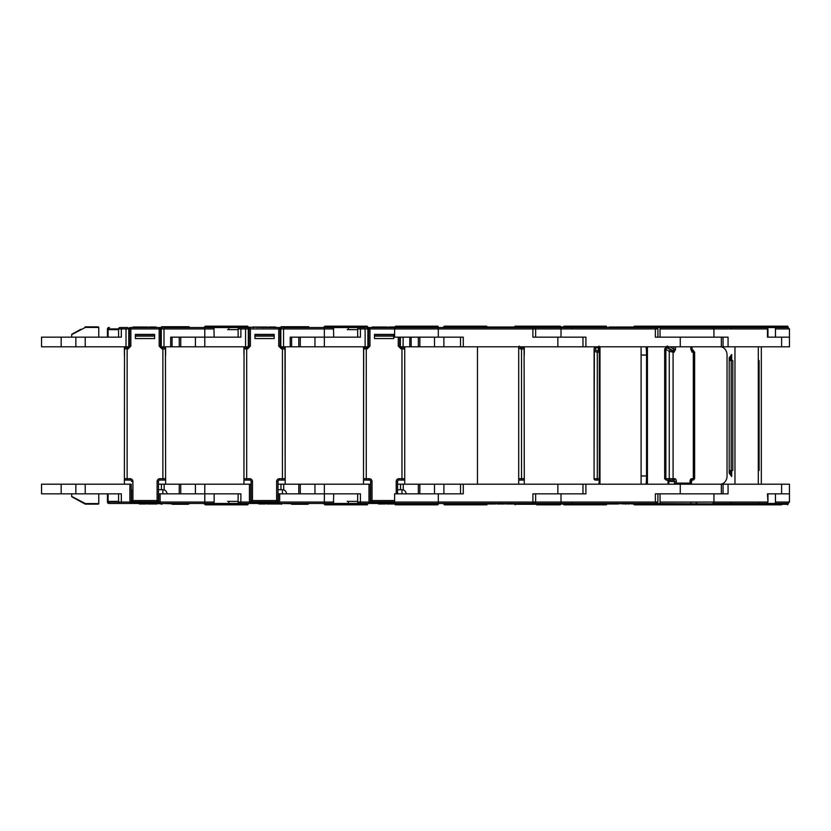 <?xml version="1.0" encoding="UTF-8"?>
<svg xmlns="http://www.w3.org/2000/svg" width="831" height="831" viewBox="0 0 831 831"><rect width="100%" height="100%" fill="white"/><g stroke="black" fill="none" stroke-linecap="round" stroke-linejoin="round"><path stroke-width="1.25" d="M131.547 489.708L131.547 500.813L131.267 489.708M157.101 502.402L132.918 502.402L157.101 502.381L158.472 500.522L157.101 502.402L157.101 501.851L132.918 501.851L132.918 502.402L131.547 500.813L132.918 502.381M128.192 347.483L129.491 346.101L129.48 328.931A1.371 1.371 90 0 1 130.851 327.549L159.168 327.549A1.371 1.371 0 0 1 160.539 328.931L160.539 346.101L161.827 347.483M164.195 347.483A1.371 1.371 0 0 1 165.431 348.262L165.431 348.262A1.371 1.153 -25.7 0 1 165.525 348.854A1.371 1.319 -90 0 0 164.195 347.483L161.931 347.483L160.539 346.101L159.168 346.101L159.168 328.931L161.266 328.931A1.371 1.371 90 0 1 162.637 327.549L159.168 327.549L159.168 328.931L130.851 328.931L130.851 346.101L128.088 348.854L124.494 348.854A1.371 1.153 -154.3 0 1 124.588 348.262L124.588 348.262A1.371 1.153 -154.3 0 1 124.847 347.919M135.391 335.807L135.391 334.426L154.628 334.426L135.391 334.426L135.391 338.549L154.628 338.549L154.628 334.426L154.628 335.807L135.391 335.807M124.401 484.203L124.401 478.708L130.166 478.708L130.166 480.089A1.371 1.371 0 0 1 131.547 481.461A1.371 1.371 0 0 0 130.166 480.089L125.772 480.089A1.371 1.371 0 0 1 124.401 478.708L124.494 348.854A1.371 1.319 -90 0 1 125.824 347.483L128.088 347.483L128.088 348.854M131.547 481.461L132.918 481.461A2.753 2.753 0 0 0 130.166 478.708A2.753 2.753 0 0 1 132.918 481.461L132.918 500.522L157.101 500.522L157.101 481.461A2.753 2.753 0 0 1 159.853 478.708L162.876 478.708L162.876 348.854L165.618 349.062A1.371 1.195 0 0 0 165.535 348.646M162.876 347.483L162.876 348.854L161.931 348.854L161.931 347.483M125.824 347.483A1.371 1.371 0 0 0 124.588 348.262L124.401 349.062A1.371 1.195 180 0 1 124.484 348.646M165.431 348.262L165.618 478.708A1.371 1.371 0 0 1 164.247 480.089L159.853 480.089A1.371 1.371 0 0 0 158.472 481.461L158.472 500.522A1.371 1.33 180 0 1 157.101 501.851L157.101 500.522L158.472 500.522M124.401 478.708A1.371 1.371 0 0 0 125.772 480.089M225.949 326.178L247.524 326.178L205.34 326.178L204.79 326.728L278.717 327.549A1.371 1.371 0 0 1 280.089 328.931L280.089 346.101L281.377 347.483M80.711 329.346L71.985 334.135L80.711 329.346M98.775 337.168L98.775 327.414L85.385 327.414L85.375 326.863A0.551 0.551 0 0 0 85.115 326.936L85.385 327.414L71.695 334.613A0.551 0.551 0 0 1 71.985 334.135M228.837 327.549L228.837 329.616M61.182 346.797L61.182 337.168L41.55 337.168L41.55 346.797L75.86 346.797L75.86 337.168L61.182 337.168M179.247 346.797L179.247 337.168L172.059 337.168L172.059 346.797L180.743 346.797L180.743 337.168L179.247 337.168M118.573 329.616L108.082 329.616L108.082 337.168L118.573 337.168L118.573 328.931A1.371 1.371 0 0 1 119.944 327.549L127.382 327.549A1.371 1.371 -90 0 1 128.753 328.931L126.021 328.931L126.021 327.549M107.448 337.168L107.448 328.931A1.371 1.371 0 0 1 108.819 327.549M71.695 334.613L71.695 337.168M61.182 493.832L61.182 484.203L75.86 484.203L75.86 493.832L41.55 493.832L41.55 484.203L61.182 484.203M179.247 493.832L179.247 484.203L164.154 484.203L164.154 489.906M162.876 493.832L162.876 489.708L158.472 489.708M98.775 503.586A0.551 0.551 0 0 1 98.224 504.137L85.375 504.137A0.551 0.551 0 0 1 85.115 504.064L71.985 496.865A0.551 0.551 0 0 1 71.695 496.387L85.385 503.586L98.775 503.586L98.775 493.832M71.695 496.387L71.695 493.832M108.788 501.384L108.788 502.069L118.573 502.069A1.371 1.371 0 0 0 119.944 503.451L108.819 503.451A1.371 1.371 0 0 1 107.448 502.069L108.788 502.069A1.371 0.706 90 0 0 109.495 503.451M162.876 489.708A4.124 4.124 0 0 1 167 493.832M228.837 501.384L228.837 503.451M71.985 496.865L80.711 501.654M172.121 504.272L188.429 504.272L161.505 503.451M184.17 503.721L183.62 504.272L188.429 504.272L189.198 503.451M225.949 504.822L247.524 504.822L205.34 504.822L204.79 504.272L205.34 504.822M251.627 502.069L249.445 502.069L249.445 484.203L250.817 484.203L250.817 502.069A1.371 1.371 0 0 1 249.445 503.451L204.79 503.451L204.79 504.272L248.074 504.272A0.551 0.551 0 0 1 247.524 504.822M139.328 503.451L139.328 503.991L146.017 503.991L146.017 503.451M147.43 503.451L147.43 503.991L152.052 503.991L152.052 503.451M152.447 503.451L152.447 503.991L157.121 503.991L157.121 503.451M160.123 493.832L160.123 503.451A1.371 1.371 0 0 1 158.752 502.069L158.752 493.832L214.159 493.832L214.159 502.069L204.79 502.069L204.79 503.451L157.381 503.451L161.578 503.991M85.375 504.137L85.385 503.586L85.115 504.064A0.551 0.551 0 0 0 85.375 504.137A0.551 0.551 0 0 1 85.115 504.064M214.159 502.069L213.879 503.451M189.198 503.721L172.059 503.451M143.025 503.991L143.025 503.451M151.793 503.991L151.793 503.451M150.91 503.991L150.91 503.451M148.043 503.991L148.043 503.451M157.028 503.991L157.028 503.451M154.95 503.991L154.95 503.451M152.717 503.991L152.717 503.451M161.484 503.991L161.484 503.451M75.86 493.832L121.326 493.832L121.326 502.069L118.573 502.069L118.573 493.832L108.082 493.832L108.082 501.384L118.573 501.384M71.528 493.832L71.695 494.372M110.201 503.451L157.381 503.451L157.381 502.371M132.077 502.069L129.896 502.069L129.896 484.203L131.267 484.203L131.267 502.069A1.371 1.371 0 0 1 129.896 503.451L132.638 503.451L132.638 502.371M129.896 503.451A1.371 1.371 0 0 0 131.267 502.069A1.371 1.371 0 0 1 129.896 503.451L129.896 502.069L121.326 502.069L121.326 503.451M158.472 484.203L164.154 484.203M129.896 484.203L75.86 484.203M162.876 480.089L162.876 478.708L165.618 478.708L165.618 484.203M124.401 355.034L124.401 346.797M165.618 346.797L165.618 355.034M129.293 346.797L126.021 346.797L126.021 328.931L121.326 328.931L121.326 337.168L75.86 337.168M130.851 327.549A1.371 1.371 0 0 0 129.48 328.931L130.851 328.931L130.851 327.549L129.761 327.549A1.371 1.371 -90 0 1 130.311 327.663M159.718 327.663A1.371 1.371 -90 0 1 160.258 327.549L162.637 327.549M214.159 328.931L163.998 328.931L163.998 327.549L213.879 327.549L214.159 337.168L195.41 337.168L195.41 346.797L245.571 346.797L245.571 327.549L248.074 327.549M171.975 346.797L160.726 346.797M126.021 346.797L75.86 346.797M85.375 326.863A0.551 0.551 0 0 0 85.115 326.936A0.551 0.551 0 0 1 85.375 326.863L98.224 326.863L98.775 327.414M170.687 346.797L170.687 337.168L204.79 337.168L204.79 346.797M204.79 326.728L204.79 337.168L240.876 337.168L240.876 327.549L239.505 327.549L246.942 327.549A1.371 1.371 -90 0 1 248.303 328.931L238.123 328.931A1.371 1.371 0 0 1 239.505 327.549L213.879 327.549M189.198 327.549L189.198 326.728L172.059 326.728L172.059 327.549M172.059 326.728L161.505 326.728L161.505 327.549M156.103 327.549L156.103 327.009L152.405 327.009L152.405 327.549M152.405 327.009L149.414 327.009L149.414 327.549M144.521 327.549L144.521 327.009L148.001 327.009L148.001 327.549M144.521 327.009L143.379 327.549M143.638 327.009L143.638 327.549M147.378 327.009L147.378 327.549M142.714 327.549L142.714 327.009L142.974 327.549M142.714 327.009L138.31 327.009L138.31 327.549M138.403 327.009L138.403 327.549M140.47 327.009L140.47 327.549M137.697 327.549L137.697 327.009L133.022 327.009L133.022 327.549M133.947 327.009L133.947 327.549M133.822 327.009L133.822 327.549M276.65 502.402L252.468 502.402L276.65 502.381L278.032 500.522L276.65 502.402L276.65 501.851L252.468 501.851L252.468 502.402L251.097 500.522L252.468 502.381M247.742 347.483L249.04 346.101L249.03 328.931A1.371 1.371 90 0 1 250.401 327.549L250.401 346.101L247.638 348.854L244.054 348.854A1.371 1.153 -154.3 0 1 244.137 348.262L244.137 348.262A1.371 1.153 -154.3 0 1 244.407 347.919M283.745 347.483A1.371 1.371 0 0 1 284.991 348.262L284.991 348.262A1.371 1.153 -25.7 0 1 285.075 348.854A1.371 1.319 -90 0 0 283.745 347.483L281.48 347.483L280.089 346.101L278.717 346.101L278.717 328.931L280.816 328.931A1.371 1.371 90 0 1 282.187 327.549L278.717 327.549L278.717 328.931L248.303 328.931L248.303 346.797L245.571 346.797M254.94 335.807L254.94 334.426L274.178 334.426L254.94 334.426L254.94 338.549L274.178 338.549L274.178 334.426L274.178 335.807L254.94 335.807M243.95 484.203L243.95 478.708L249.726 478.708A2.753 2.753 0 0 1 252.468 481.461L252.468 501.851A1.371 1.33 180 0 1 251.097 500.522L251.097 481.461A1.371 1.371 0 0 0 249.726 480.089L245.322 480.089A1.371 1.371 0 0 1 243.95 478.708L244.054 348.854A1.371 1.319 -90 0 1 245.374 347.483L247.638 347.483L247.638 348.854M251.097 500.522L276.65 500.522L276.65 481.461A2.753 2.753 0 0 1 279.403 478.708L282.426 478.708L282.426 348.854L285.178 349.062A1.371 1.195 0 0 0 285.085 348.646M282.426 347.483L282.426 348.854L281.48 348.854L281.48 347.483M245.374 347.483A1.371 1.371 0 0 0 244.137 348.262L243.95 349.062A1.371 1.195 180 0 1 244.044 348.646M284.991 348.262L285.178 478.708A1.371 1.371 0 0 1 283.797 480.089L279.403 480.089A1.371 1.371 0 0 0 278.032 481.461L278.032 500.522A1.371 1.33 180 0 1 276.65 501.851L276.65 500.522L278.032 500.522M243.95 478.708A1.371 1.371 0 0 0 245.322 480.089M345.499 326.178L367.073 326.178L324.89 326.178L324.339 326.728L367.624 326.728L367.624 327.549L395.026 327.549L395.577 326.178L437.76 326.178L438.311 327.549L563.439 327.549L563.989 326.178L606.173 326.178L584.598 326.178M203.533 327.549L204.665 326.936L203.533 327.549M348.386 327.549L348.386 329.616M298.796 346.797L298.796 337.168L291.619 337.168L291.619 346.797L300.292 346.797L300.292 337.168L298.796 337.168M180.743 493.832L180.743 484.203L195.41 484.203L195.41 493.832L204.79 493.832L204.79 484.203L195.41 484.203M298.796 493.832L298.796 484.203L283.714 484.203L283.714 489.906M282.426 493.832L282.426 489.708L278.032 489.708M227.632 493.832L238.123 493.832L238.123 502.069A1.371 1.371 0 0 0 239.505 503.451L240.876 503.451L240.876 502.069L249.445 502.069L249.445 503.451L279.673 503.451A1.371 1.371 0 0 1 278.302 502.069L278.302 493.832L324.339 493.832L324.339 484.203L300.292 484.203L300.292 493.832M282.426 489.708A4.124 4.124 0 0 1 286.55 493.832M348.386 501.384L348.386 503.451M291.671 504.272L307.979 504.272L291.671 504.272L291.608 503.721L281.055 503.451L281.127 503.991M307.979 504.272L308.758 503.451M345.499 504.822L367.073 504.822L324.89 504.822L324.339 504.272L324.89 504.822M371.177 502.069L368.995 502.069L368.995 484.203L370.377 484.203L370.377 502.069A1.371 1.371 0 0 1 368.995 503.451L324.339 503.451L324.339 504.272L367.624 504.272A0.551 0.551 0 0 1 367.073 504.822M204.79 503.846L204.665 504.064A0.551 0.551 0 0 0 204.79 504.116A0.551 0.551 0 0 1 204.665 504.064L203.533 503.451M258.877 503.451L258.877 503.991L265.567 503.991L265.567 503.451M266.98 503.451L266.98 503.991L271.602 503.991L271.602 503.451M271.997 503.451L271.997 503.991L276.671 503.991L276.671 503.451M276.931 502.371L277.284 503.991L281.034 503.991M333.719 493.832L333.428 503.451M308.758 503.721L291.608 503.451M333.719 502.069L324.339 502.069L324.339 503.451L279.673 503.451L279.673 502.069L277.492 502.069M262.575 503.991L262.575 503.451M271.342 503.991L271.342 503.451M270.459 503.991L270.459 503.451M267.592 503.991L267.592 503.451M276.578 503.991L276.578 503.451M274.51 503.991L274.51 503.451M272.267 503.991L272.267 503.451M227.632 501.384L238.123 501.384M250.817 502.069A1.371 1.371 0 0 1 249.445 503.451L252.198 503.451L252.198 502.371M238.123 502.069L240.876 502.069L240.876 493.832L204.79 493.832L204.79 502.069L157.942 502.069M278.032 484.203L283.714 484.203M249.445 484.203L204.79 484.203M179.247 484.203L180.743 484.203M285.178 346.797L285.178 484.203M243.95 355.034L243.95 346.797M227.632 337.168L238.123 337.168L238.123 328.931M279.268 327.663A1.371 1.371 -90 0 1 279.808 327.549L282.187 327.549M333.719 328.931L283.548 328.931L283.548 327.549L333.428 327.549L333.719 337.168M291.525 346.797L280.276 346.797M248.843 346.797L248.303 346.797M180.743 346.797L195.41 346.797M290.237 346.797L290.237 337.168L324.339 337.168L324.339 346.797L314.959 346.797L314.959 337.168M227.632 329.616L238.123 329.616M367.292 347.483L368.59 346.101L368.58 328.931L357.673 328.931A1.371 1.371 0 0 1 359.054 327.549L333.428 327.549M324.339 326.728L324.339 337.168L360.425 337.168L360.425 327.549L359.137 327.549M308.758 327.549L308.758 326.728L291.608 326.728L291.608 327.549M291.608 326.728L281.055 326.728L281.055 327.549M275.653 327.549L275.653 327.009L271.955 327.009L271.955 327.549M271.955 327.009L268.964 327.009L268.964 327.549M264.071 327.549L264.071 327.009L267.551 327.009L267.551 327.549M264.071 327.009L262.928 327.549M263.188 327.009L263.188 327.549M266.938 327.009L266.938 327.549M262.264 327.549L262.264 327.009L262.534 327.549M262.264 327.009L257.859 327.009L257.859 327.549M257.953 327.009L257.953 327.549M260.03 327.009L260.03 327.549M257.246 327.549L257.246 327.009L252.572 327.009L252.572 327.549M253.497 327.009L253.497 327.549M253.372 327.009L253.372 327.549M397.582 488.057L397.582 481.461L397.582 493.832L397.582 488.057L397.582 489.708L401.975 489.708A4.124 4.124 0 0 1 406.099 493.832M394.663 502.402L372.018 502.402L394.663 502.381M399.649 337.168L399.649 346.101L400.937 347.483M403.305 347.483A1.371 1.371 0 0 1 404.541 348.262L404.541 348.262A1.371 1.153 -25.7 0 1 404.624 348.854A1.371 1.319 -90 0 0 403.305 347.483L401.03 347.483L399.638 346.101L398.267 346.101L398.267 337.168M394.621 501.851L372.018 501.851A1.371 1.33 180 0 1 370.647 500.522L370.647 481.461A1.371 1.371 0 0 0 369.276 480.089L364.871 480.089A1.371 1.371 0 0 1 363.5 478.708L363.687 348.262A1.371 1.371 0 0 1 364.923 347.483A1.371 1.319 -90 0 0 363.604 348.854L363.5 478.708L366.253 478.708L366.253 347.483L364.923 347.483L367.198 347.483L367.198 348.854L363.604 348.854A1.371 1.153 -154.3 0 1 363.687 348.262L363.687 348.262A1.371 1.153 -154.3 0 1 363.957 347.919M374.49 335.807L374.49 334.426L393.728 334.426L374.49 334.426L374.49 338.549L393.728 338.549L393.728 334.426L393.728 335.807L374.49 335.807M396.21 493.832L396.21 481.461A2.753 2.753 0 0 1 398.953 478.708L401.975 478.708L401.975 348.854L404.728 349.062L404.728 478.708L404.728 349.062A1.371 1.195 0 0 0 404.635 348.646M401.975 347.483L401.975 348.854L401.03 348.854L401.03 347.483M363.5 346.797L363.5 349.062A1.371 1.195 180 0 1 363.594 348.646M401.975 480.089L401.975 478.708L404.728 478.708A1.371 1.371 0 0 1 403.347 480.089L398.953 480.089A1.371 1.371 0 0 0 397.582 481.461A1.371 1.371 0 0 1 398.953 480.089L398.953 478.708A2.753 2.753 0 0 0 396.21 481.461L397.582 481.461M370.647 500.813L372.018 502.402L370.647 500.813M471.032 327.549L471.032 326.728L487.174 327.009M323.082 327.549L324.215 326.936L323.082 327.549M411.075 346.797L418.346 346.797L418.346 337.168M418.346 493.832L418.346 484.203L403.264 484.203L403.264 489.906M347.192 493.832L357.673 493.832L357.673 502.069A1.371 1.371 0 0 0 359.054 503.451L360.425 503.451L360.425 502.069L368.995 502.069L368.995 503.451L395.971 503.451A1.371 1.34 -90 0 1 394.621 502.069L394.621 493.832L463.272 493.832L463.272 484.203L585.907 484.203L585.907 493.832L535.642 493.832L535.642 502.069A1.371 1.371 0 0 1 534.271 503.451L532.9 503.451L534.271 503.451M465.048 504.822L486.623 504.822L444.44 504.822L443.889 504.272L444.44 504.822M443.889 503.451L443.889 504.272L487.174 504.272A0.551 0.551 0 0 1 486.623 504.822M324.339 503.846L323.082 503.451M427.539 504.272L428.308 503.721M411.158 503.721L411.22 504.272M378.427 503.451L378.427 503.991L385.127 503.991L385.127 503.451M386.529 503.451L386.529 503.991L391.152 503.991L391.152 503.451M391.557 503.451L391.557 503.991L395.026 503.991M382.125 503.991L382.125 503.451M390.892 503.991L390.892 503.451M390.009 503.991L390.009 503.451M387.153 503.991L387.153 503.451M394.06 503.991L394.06 503.451M391.817 503.991L391.817 503.451M347.192 501.384L357.673 501.384M368.995 503.451A1.371 1.371 0 0 0 370.377 502.069A1.371 1.371 0 0 1 368.995 503.451L371.748 503.451L371.748 502.371M357.673 502.069L360.425 502.069L360.425 493.832L324.339 493.832L324.339 502.069L279.673 502.069L279.673 493.832M397.582 484.203L403.264 484.203M368.995 484.203L324.339 484.203M314.959 493.832L314.959 484.203M298.796 484.203L300.292 484.203M363.5 484.203L363.5 478.708M404.728 346.797L404.728 484.203M347.192 337.168L357.673 337.168L357.673 328.931M367.011 327.549L369.961 327.549A1.371 1.371 0 0 0 368.58 328.931A1.371 1.371 90 0 1 369.961 327.549L367.624 327.549M359.054 327.549L365.121 327.549L365.121 346.797L324.339 346.797M411.168 337.168L411.168 346.797L399.836 346.797M368.393 346.797L365.121 346.797M300.292 346.797L314.959 346.797M347.192 329.616L357.673 329.616M465.048 326.178L486.623 326.178L444.44 326.178L443.889 327.549M395.203 327.009L391.505 327.009L391.505 327.549M391.505 327.009L388.513 327.009L388.513 327.549M383.621 327.549L383.621 327.009L387.101 327.009L387.101 327.549M383.621 327.009L382.478 327.549M382.738 327.009L382.738 327.549M386.488 327.009L386.488 327.549M381.813 327.549L381.813 327.009L382.083 327.549M381.813 327.009L377.409 327.009L377.409 327.549M377.503 327.009L377.503 327.549M379.58 327.009L379.58 327.549M376.796 327.549L376.796 327.009L372.132 327.009L372.153 327.549M373.046 327.009L373.046 327.549M372.922 327.009L372.922 327.549M522.855 347.483A1.371 1.371 0 0 1 524.091 348.262L524.091 348.262A1.371 1.153 -25.7 0 1 524.174 348.854A1.371 1.319 -90 0 0 522.855 347.483L520.486 347.483M524.184 348.646A1.371 1.195 0 0 1 524.278 349.062L520.58 348.854L520.58 347.483L519.188 346.101M524.091 348.262L524.278 478.708A1.371 1.371 0 0 1 522.907 480.089L518.7 480.089M592.503 327.549L592.503 326.728L606.723 326.728L606.723 327.549M442.632 327.549L443.764 326.936L442.632 327.549M418.346 346.797L419.842 346.797L419.842 337.168M419.842 493.832L419.842 484.203L434.509 484.203L434.509 493.832M584.598 504.822L606.173 504.822L563.989 504.822L563.439 504.272L563.989 504.822M572.112 503.451L560.915 503.451L563.439 503.451L563.439 504.272L606.723 504.272A0.551 0.551 0 0 1 606.173 504.822M443.889 503.846L442.632 503.451M497.073 503.451L497.073 503.991L504.677 503.991L504.677 503.451M506.079 503.451L506.079 503.991L510.712 503.991L510.712 503.451M511.107 503.451L511.107 503.991L514.576 503.991M510.442 503.991L510.442 503.451M509.569 503.991L509.569 503.451M506.702 503.991L506.702 503.451M513.61 503.991L513.61 503.451M511.366 503.991L511.366 503.451M443.889 493.832L443.889 484.203L460.519 484.203L460.519 493.832L452.054 493.832M443.889 484.203L434.509 484.203M418.346 484.203L419.842 484.203M518.7 478.708L524.278 478.708L524.278 484.203M524.278 346.797L524.278 355.034M660.043 328.931A1.371 0.53 -90 0 1 660.562 327.549L712.801 327.549A1.371 1.132 90 0 1 713.933 328.931L660.043 328.931L660.043 337.168L657.913 337.168L657.913 328.931L655.358 328.931L655.358 337.168L721.35 337.168L721.35 346.797L460.519 346.797L460.519 337.168L452.054 337.168M460.519 346.797L434.509 346.797L434.509 337.168M419.842 346.797L434.509 346.797M514.763 327.009L511.065 327.009L511.065 327.549M511.065 327.009L504.781 327.009L504.781 327.549M504.781 327.009L499.722 327.009L499.722 327.549M499.722 327.009L493.687 327.009L493.687 327.549M563.439 327.414L562.4 326.863A0.551 0.551 0 0 0 562.14 326.936L561.018 327.549L562.14 326.936L562.099 327.549M562.099 503.451L562.14 504.064L561.018 503.451L562.14 504.064A0.551 0.551 0 0 0 562.4 504.137L563.231 503.586M679.176 504.822L725.234 504.822M625.722 503.451L625.722 503.991L627.467 503.451L628.361 503.991L633.804 503.451L633.824 503.991M563.439 504.137L562.358 503.586L563.439 503.586M627.073 503.991L627.073 503.451M632.703 503.991L632.703 503.451M631.82 503.991L631.82 503.451M629.212 503.991L629.212 503.451M628.974 503.991L628.974 503.451M633.814 503.991L633.814 503.451M607.949 503.991L607.949 503.451L607.939 503.991L612.863 503.991L612.863 503.451L613.039 503.991L617.88 503.991L617.88 503.451L625.712 503.991L625.712 503.451M647.069 476.475L647.069 354.525L647.069 476.475M641.096 475.966L646.549 475.966A8.248 0.748 -90 0 1 645.801 484.203M646.549 475.966L646.549 355.034L641.096 355.034M647.422 484.203L647.422 346.797M645.801 346.797A8.248 0.748 -90 0 1 646.549 355.034M562.14 326.936A0.551 0.551 90 0 1 562.4 326.863L563.439 326.863M679.176 326.178L708.604 326.178M633.824 327.009L633.295 327.549M633.295 327.009L626.969 327.009L626.969 327.549M626.969 327.009L621.91 327.009L621.91 327.549M621.91 327.009L615.802 327.009L615.802 327.549M693.449 351.098A1.371 0.623 -55.9 0 0 693.355 350.308L693.355 350.308A1.371 0.623 -55.9 0 0 693.168 350.256M694.217 352.24L693.303 351.451M693.044 480.089L690.249 480.089L693.044 480.089M774.534 327.549L788.079 327.549L789.45 328.931L775.479 328.931A1.371 0.945 -90 0 0 774.534 327.549L749.604 327.549L749.604 327.009L747.412 327.009L747.412 327.549L748.295 327.009M781.556 504.822L708.604 504.822M694.238 504.822L788.079 504.272L788.079 503.451L745.687 503.451L745.687 503.991M742.322 503.451L742.322 503.991L633.824 503.451L633.824 504.272L718.316 504.272L712.801 504.272L712.801 503.451L765.985 503.451M774.534 503.451A1.371 0.945 -90 0 0 775.479 502.069L775.479 493.832L767.958 493.832L767.958 502.069L766.587 503.451M775.479 493.832L789.45 493.832L767.47 493.832L767.958 502.069M758.308 360.529L759.098 360.529L759.098 470.471L758.308 470.471M761.331 484.203L761.331 346.797M770.129 337.168L789.45 337.168L767.47 337.168L767.47 328.931L713.933 328.931L713.933 337.168L728.06 337.168L728.06 346.797L723.043 346.797L723.053 337.168M775.479 328.931L775.479 337.168M788.079 327.549L788.079 326.728L718.992 326.728L718.992 327.549L732.921 327.549L712.801 327.549L766.338 327.549A1.371 1.132 90 0 1 767.47 328.931L766.587 327.549M718.992 326.728L633.824 326.728L634.375 326.178L787.528 326.178L788.079 326.728M692.763 350.557A1.371 0.675 125 0 0 692.607 350.318L693.792 352.095L692.306 352.24A1.371 1.132 -90 0 0 691.745 351.046L691.07 346.797M692.306 352.24L690.821 349.228L692.607 350.318A1.371 0.675 125 0 0 692.389 350.256L691.07 349.332M666.285 347.483L666.369 347.483A1.371 1.049 -90 0 0 665.319 348.854L664.675 348.854L664.675 478.708L669.267 478.708L669.267 351.451L665.319 348.854A1.371 0.924 -49.1 0 1 666.94 347.659L672.518 351.046L673.525 351.046L673.775 349.228L675.572 349.228L674.086 352.24L669.267 351.451A1.371 0.675 -55 0 1 670.607 350.256M674.086 352.24A1.371 1.132 90 0 0 673.525 351.046L667.708 347.483A1.371 0.665 90 0 0 668.28 346.797M667.708 347.483L666.369 347.483A1.371 1.132 90 0 1 666.94 347.659L668.353 347.659A1.371 0.571 123.2 0 0 669.402 346.797M666.826 347.483L667.729 346.101M666.649 480.089L673.661 480.089L666.649 480.089A1.371 0.779 90 0 1 665.87 478.708L665.87 349.062A1.371 0.675 -55 0 1 667.21 347.877M690.249 480.089L691.828 480.089M690.239 484.203A2.753 2.264 90 0 1 690.042 483.102L690.042 481.461A2.753 1.558 90 0 1 691.6 478.708L693.314 478.708A1.371 1.132 90 0 1 692.181 480.089L690.634 480.089M660.562 327.549L652.615 327.549M694.238 326.178L712.032 326.178L712.801 327.549M712.801 503.721L718.992 503.451M712.032 504.822L634.375 504.822L633.824 504.272M641.574 504.822L659.367 504.822M655.95 504.822L665.132 504.822M718.992 503.721L718.316 504.272M742.083 503.991L745.573 503.991M744.96 503.991L744.96 503.451M741.979 503.991L741.979 503.451M740.172 503.991L740.172 503.451M739.704 503.991L739.704 503.451M739.486 503.991L739.486 503.451M736.837 503.991L736.837 503.451M736.266 503.991L736.266 503.451M735.186 503.991L735.186 503.451M734.646 503.991L734.646 503.451M734.303 503.991L734.303 503.451M732.994 503.991L732.994 503.451M732.547 503.991L732.547 503.451M731.966 503.991L731.966 503.451M660.562 503.451A1.371 0.53 -90 0 1 660.043 502.069L660.043 493.832L657.913 493.832L657.913 502.069L656.542 503.451L395.971 503.451M660.043 493.832L728.06 493.832L728.06 484.203L789.45 484.203L789.45 502.069L775.479 502.069M723.053 493.832L723.043 484.203L728.06 484.203M558.806 504.822L560.915 504.272L561.008 502.069L655.358 502.069L655.358 493.832L721.35 493.832L721.35 484.203L723.043 484.203L723.043 493.832M730.439 473.213L730.439 470.471L731.706 470.471L731.706 476.475L729.192 473.213L730.439 473.213L731.706 474.865M720.238 346.797A8.248 6.793 90 0 1 727.042 355.034L727.042 475.966A8.248 6.793 90 0 1 720.238 484.203M729.192 473.213L729.192 357.787L731.706 354.525L731.706 360.529L732.817 360.529L732.817 470.471L731.706 470.471M731.207 470.471L731.207 360.529M758.308 346.797L758.308 484.203M734.968 484.203L734.968 346.797M731.706 360.529L730.439 360.529L730.439 357.787L731.706 356.135M729.192 357.787L730.439 357.787M741.927 327.549L740.276 327.009L741.927 327.549M747.412 327.009L744.545 327.009L744.545 327.549L742.27 327.009L742.27 327.549M740.078 327.549L736.983 327.549L736.983 327.009L734.469 327.009L734.469 327.549M765.985 327.549L749.946 327.549L749.604 327.009M789.45 328.931L789.45 346.797L728.06 346.797M721.35 346.797L723.043 346.797L723.043 337.168M660.043 337.168L713.933 337.168M734.469 327.009L733.617 327.009M740.078 327.009L739.58 327.549M739.58 327.009L736.983 327.009M744.763 327.009L744.763 327.549M594.113 348.802A1.371 1.174 19.7 0 1 595.515 347.659L595.775 350.256L599.224 351.035M601.145 326.728L601.145 327.549L604.158 327.549M599.265 352.23L597.821 347.483A1.371 1.35 90 0 0 598.85 347.005M597.821 347.483L595.515 347.659L598.008 347.659A1.371 1.174 163.6 0 0 598.922 347.327M597.655 347.483L599.058 346.101L597.655 347.483M595.463 347.483A1.371 1.371 0 0 0 594.165 348.386L594.061 478.708L594.362 351.451A1.371 1.184 -7 0 1 595.775 350.256M597.25 351.046L597.292 352.24L594.362 351.451L594.072 349.062A1.371 1.184 -7 0 1 595.484 347.877M599.224 480.089L595.443 480.089A1.371 1.371 90 0 1 594.072 478.708L594.113 348.854M595.443 480.089L596.71 480.089M560.915 326.728L514.576 326.728L515.127 326.178L560.323 326.178L560.915 327.549L572.112 327.549M655.264 327.549L655.358 328.931L561.008 328.931L560.915 327.549L656.542 327.549L657.913 328.931M629.825 503.451L656.542 503.451M592.389 504.272L592.503 503.721L601.145 503.721L600.595 504.272L575.125 504.272L574.356 503.721L592.503 503.451M579.02 504.272L573.224 504.272L572.455 503.451M560.323 504.822L554.298 504.822M573.224 504.272L588.504 504.272M555.825 504.822L536.701 504.822M625.016 503.451L625.712 503.991M602.776 503.451L602.776 503.991L607.482 503.991L607.482 503.451M572.455 503.721L574.356 503.451M622.274 503.991L622.274 503.451M619.188 503.991L619.188 503.451M617.256 503.991L617.256 503.451M617.028 503.991L617.028 503.451M614.078 503.991L614.078 503.451M613.257 503.991L613.257 503.451M608.209 503.991L608.209 503.451M608.157 503.991L608.157 503.451M604.345 503.991L604.345 503.451M603.732 503.991L603.732 503.451M603.618 503.991L603.618 503.451M602.828 503.991L602.828 503.451M721.35 484.203L585.907 484.203M599.483 473.213L599.702 354.525L599.702 473.213M598.715 346.797A8.248 0.582 90 0 1 599.296 355.034L599.296 475.966A8.248 0.582 90 0 1 598.715 484.203M641.096 346.797L641.096 484.203M599.982 484.203L599.982 346.797M617.911 327.009L617.911 327.549L617.298 327.009M608.957 327.549L608.957 327.009L608.967 327.549M655.784 327.549L632.121 327.549L632.121 327.009M633.087 327.549L633.824 327.549L633.824 326.728M534.271 327.549A1.371 1.371 0 0 1 535.642 328.931L561.008 328.931L561.008 337.168L535.642 337.168L535.642 328.931L532.9 328.931L532.9 337.168L582.967 337.168L582.978 346.797M561.008 337.168L585.907 337.168L585.907 346.797M592.503 326.728L572.455 326.728L572.455 327.549M574.356 326.728L574.356 327.549M608.967 327.009L610.016 327.549M615.802 327.009L612.925 327.009L612.925 327.549M612.925 327.009L610.016 327.009M616.81 327.009L616.81 327.549M621.089 327.009L621.089 327.549M622.305 327.009L622.305 327.549M622.232 327.009L622.232 327.549L622.232 327.009M627.467 327.009L627.467 327.549M630.719 327.009L630.719 327.549M630.833 327.009L630.833 327.549M631.446 327.009L631.446 327.549M395.971 327.549L438.311 327.549L438.311 328.931L394.621 328.931A1.371 1.34 -90 0 1 395.971 327.549L395.026 327.549M438.311 326.728L438.311 327.549L438.311 326.728L395.026 326.728M458.92 503.721L459.47 504.272L453.892 503.721L471.032 503.451M394.621 502.069L438.311 502.069L437.76 504.822L438.311 504.272L395.026 504.272A0.551 0.551 0 0 0 395.577 504.822L437.76 504.822L395.577 504.822M459.47 504.272L454.661 504.272M481.596 503.721L481.045 504.272L470.98 504.272L471.032 503.721L480.692 503.721M437.76 504.822L417.152 504.822M491.038 503.451L491.038 503.991L495.671 503.991L495.671 503.451M485.979 503.451L485.979 503.991L490.643 503.991L490.643 503.451M480.692 503.451L480.692 503.991L485.356 503.991L485.356 503.451M503.773 503.991L503.773 503.451M502.9 503.991L502.9 503.451M500.065 503.991L500.065 503.451M495.047 503.991L495.047 503.451M491.859 503.991L491.859 503.451M482.105 503.991L482.105 503.451M481.481 503.991L481.481 503.451M582.967 484.203L582.967 493.832L532.9 493.832L532.9 502.069L561.008 502.069L561.008 493.832M460.519 484.203L463.272 484.203M518.7 346.797L518.7 484.203M477.472 484.203L477.472 346.797M368.58 328.931L394.621 328.931L394.621 337.168L463.272 337.168L463.272 346.797M437.76 326.178L395.577 326.178M471.032 326.728L453.892 326.728L453.892 327.549M493.687 327.009L486.987 327.009L486.987 327.549M487.859 327.009L487.859 327.549M490.695 327.009L490.695 327.549M495.099 327.009L495.099 327.549M495.712 327.009L495.712 327.549M498.901 327.009L498.901 327.549M500.117 327.009L500.117 327.549M505.404 327.009L505.404 327.549M508.655 327.009L508.655 327.549M509.278 327.009L509.278 327.549M510.068 327.009L510.068 327.549M127.143 347.483L127.143 480.089M128.088 347.483L129.48 346.101L130.851 346.101M161.931 348.854L159.168 346.101M159.853 478.708A2.753 2.753 0 0 0 157.101 481.461L158.472 481.461A1.371 1.371 0 0 1 159.853 480.089L159.853 478.708M132.918 501.851A1.371 1.33 180 0 1 131.547 500.522L132.918 500.522L132.918 501.851M121.326 327.549L121.326 328.931L108.788 328.931L108.788 329.616M161.411 489.708L161.411 484.203M85.229 493.832L85.229 484.203M85.229 337.168L85.229 346.797M109.495 327.549A1.371 0.706 90 0 0 108.788 328.931L107.448 328.931M129.48 328.931L128.753 328.931L128.753 346.797M163.998 346.797L163.998 328.931L161.266 328.931L161.266 346.797M154.628 336.129L135.391 336.129M246.693 347.483L246.693 480.089M247.638 347.483L249.03 346.101L250.401 346.101M281.48 348.854L278.717 346.101M282.426 480.089L282.426 478.708L285.178 478.708M252.468 481.461A2.753 2.753 0 0 0 249.726 478.708L249.726 480.089A1.371 1.371 0 0 1 251.097 481.461L252.468 481.461M279.403 478.708A2.753 2.753 0 0 0 276.65 481.461L278.032 481.461A1.371 1.371 0 0 1 279.403 480.089L279.403 478.708M280.961 489.708L280.961 484.203M249.861 327.663A1.371 1.371 -90 0 0 249.31 327.549M283.548 346.797L283.548 328.931L280.816 328.931L280.816 346.797M274.178 336.129L254.94 336.129M369.961 327.549L369.961 346.101L367.198 348.854M367.198 347.483L368.58 346.101L369.961 346.101M401.03 348.854L398.267 346.101M366.253 480.089L366.253 478.708L369.276 478.708A2.753 2.753 0 0 1 372.018 481.461A2.753 2.753 0 0 0 369.276 478.708L369.276 480.089A1.371 1.371 0 0 1 370.647 481.461L372.018 481.461L372.018 500.522L394.621 500.522M370.647 500.522L372.018 500.522L372.018 502.381M401.975 493.832L401.975 489.708M400.511 489.708L400.511 484.203M367.853 346.797L367.853 328.931A1.371 1.371 -90 0 0 366.492 327.549M369.411 327.663A1.371 1.371 -90 0 0 368.871 327.549M403.108 337.168L403.108 346.797M400.365 346.797L400.365 337.168M393.728 336.129L374.49 336.129M409.787 346.797L409.787 337.168M453.892 326.728L443.889 326.728M520.58 348.854L518.7 348.116M521.525 480.089L521.525 347.483M443.889 337.168L443.889 346.797M572.455 326.728L563.439 326.728M691.579 349.113L691.579 346.797M691.35 350.755L692.742 351.046A1.371 1.132 -90 0 1 693.314 352.24L693.314 478.708L694.623 478.708L693.241 480.089M690.883 484.203A4.124 3.521 -90 0 1 690.748 483.102L690.468 480.089M690.748 483.102L691.413 483.102L691.776 479.996M691.465 480.089A1.371 0.717 -90 0 0 690.748 481.461L691.413 481.461M692.078 352.209A1.371 1.111 -73 0 0 691.631 351.035M670.066 346.797L673.775 349.228L673.775 346.797M692.742 351.046L692.389 350.256M672.518 351.046A1.371 1.132 90 0 1 673.089 352.24L673.089 478.708L674.793 478.708A2.753 1.558 90 0 1 676.351 481.461L676.351 483.102A2.753 2.264 -90 0 0 676.548 484.203M675.572 346.797L675.572 349.228M690.821 349.228L690.821 346.797M670.046 480.089A1.371 0.779 -90 0 1 669.267 478.708L673.089 478.708A1.371 1.132 -90 0 1 671.957 480.089M690.457 484.203L690.281 483.102L674.44 483.102L674.44 481.461L668.778 481.461L668.778 484.203M674.564 484.203A4.124 3.397 90 0 1 674.44 483.102M668.425 481.461L668.778 481.461A1.371 0.779 90 0 0 667.999 480.089M674.793 478.708A1.371 1.132 -90 0 1 673.661 480.089A1.371 0.779 -90 0 1 674.44 481.461L676.351 481.461M690.042 481.461L690.281 483.102M691.6 478.708A1.371 1.132 90 0 1 690.644 480.069M735.58 503.991L735.58 503.451M712.801 503.451A1.371 1.132 90 0 0 713.933 502.069L767.47 502.069A1.371 1.132 90 0 1 766.338 503.451M713.933 493.832L713.933 502.069L660.043 502.069M781.607 493.832L781.607 484.203M781.607 337.168L781.607 346.797M599.058 352.24L597.292 352.24L597.292 478.708L599.265 478.708M595.734 480.089A1.371 1.371 -90 0 1 594.362 478.708L597.292 478.708L597.198 480.089M515.127 504.822L514.576 504.272L560.915 504.272M655.264 503.451L655.358 502.069L657.913 502.069M680.267 493.832L680.267 484.203M680.267 337.168L680.267 346.797M532.9 327.549L532.9 328.931L438.311 328.931L438.311 337.168M438.311 493.832L438.311 502.069L532.9 502.069L532.9 503.451M557.861 493.832L557.861 484.203M557.861 337.168L557.861 346.797M161.505 503.721L162.045 504.272M248.074 504.272L248.074 503.451M107.448 493.832L107.448 502.069M248.074 326.728L247.524 326.178M250.401 327.549A1.371 1.371 0 0 0 249.03 328.931M303.72 503.721L303.18 504.272M281.055 503.721L281.605 504.272M367.624 504.272L367.624 503.451M367.624 326.728L367.073 326.178M404.728 349.062L404.541 348.262M487.174 326.728L486.623 326.178M519.198 346.101L520.58 347.483M606.723 326.728L606.173 326.178M696.243 502.9L696.793 503.451M692.13 349.228L692.13 346.797M691.07 348.76L694.623 352.126L694.623 478.708M691.589 484.203L691.413 483.102M731.051 328.1L730.501 327.549M731.051 502.9L730.501 503.451M788.079 504.272L787.528 504.822M758.526 502.9L759.077 503.451M789.45 502.069L788.079 503.451M667.013 346.101L666.618 347.535M664.675 348.854L666.047 347.483M693.792 352.095L693.792 478.708L692.42 480.089M667.781 480.027L668.186 484.203M664.675 478.708L666.047 480.089M767.958 337.168L767.958 328.931M690.852 502.9L691.402 503.451M732.921 327.549L732.921 327.009M594.061 478.708L595.432 480.089M514.576 504.272L514.576 503.451M571.603 502.9L572.154 503.451M571.603 328.1L572.154 327.549M514.576 326.728L514.576 327.549M395.026 504.272L395.026 503.451M481.596 326.728L481.596 327.549"/></g></svg>
